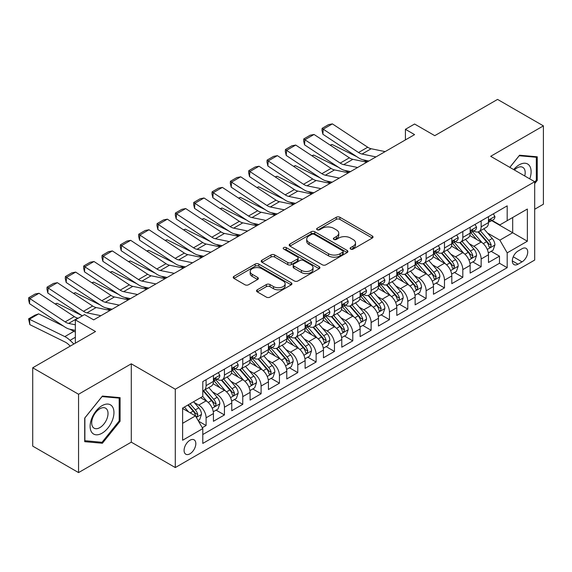 <?xml version="1.0" encoding="UTF-8"?>
<svg xmlns="http://www.w3.org/2000/svg" width="572" height="572" viewBox="0 0 572 572"><rect width="100%" height="100%" fill="white"/><g stroke="black" fill="none" stroke-linecap="round" stroke-linejoin="round"><path stroke-width="0.86" d="M350.636 249.085A1.78 1.03 0 0 0 353.16 249.085L372.286 238.045A2.545 1.473 0 0 0 373.03 237.001A2.545 1.473 0 0 0 372.286 235.964L339.882 217.26A2.545 1.473 0 0 0 336.286 217.26L317.16 228.299A1.78 1.03 0 0 0 316.638 229.029A1.78 1.03 0 0 0 317.16 229.751A1.78 1.03 0 0 0 319.684 229.751L322.158 228.328A8.144 4.705 0 0 1 333.676 228.328L336.372 229.887A8.144 4.705 0 0 1 338.76 233.212A8.144 4.705 0 0 1 336.372 236.536L333.898 237.966A1.78 1.03 0 0 0 333.376 238.688A1.78 1.03 0 0 0 333.898 239.418A1.78 1.03 0 0 0 336.422 239.418L338.896 237.988A8.144 4.705 0 0 1 350.414 237.988L353.117 239.546A8.144 4.705 0 0 1 355.498 242.871A8.144 4.705 0 0 1 353.117 246.196L350.636 247.626A1.78 1.03 0 0 0 350.114 248.355A1.78 1.03 0 0 0 350.636 249.085L350.636 247.626M189.954 453.796A8.301 4.79 120 0 0 195.381 446.489A8.301 4.79 120 0 0 194.108 439.839A8.301 4.79 120 0 0 189.954 440.247A8.301 4.79 120 0 0 184.534 447.561A8.301 4.79 120 0 0 185.807 454.211A8.301 4.79 120 0 0 189.954 453.796M257.271 289.789A2.545 1.473 0 0 0 256.528 290.833A2.545 1.473 0 0 0 257.271 291.87L266.359 297.118A2.545 1.473 0 0 0 269.963 297.118L291.198 284.856A2.545 1.473 0 0 0 291.942 283.819A2.545 1.473 0 0 0 291.198 282.775L258.801 264.071A2.545 1.473 0 0 0 255.198 264.071L233.962 276.333A2.545 1.473 0 0 0 233.219 277.377A2.545 1.473 0 0 0 233.962 278.414L244.938 284.749A2.545 1.473 0 0 0 248.541 284.749L257.629 279.501A2.545 1.473 0 0 0 258.372 278.464A2.545 1.473 0 0 0 257.629 277.427L252.188 274.281A6.807 3.932 0 0 1 250.193 271.5A6.807 3.932 0 0 1 254.397 267.868A6.807 3.932 0 0 1 261.812 268.726L283.147 281.038A6.807 3.932 0 0 1 285.135 283.819A6.807 3.932 0 0 1 280.938 287.451A6.807 3.932 0 0 1 273.516 286.593L269.963 284.541A2.545 1.473 0 0 0 266.359 284.541L257.271 289.789L257.271 291.87M534.691 209.245L543.4 204.218L543.4 125.876L497.561 99.406L434.756 135.671L414.586 124.024L405.412 129.315L414.586 134.613L93.686 319.877L84.52 314.586L75.354 319.877L75.354 343.164M78.557 394.251L78.557 472.594L131.281 442.156L131.281 363.813L78.557 394.251L32.718 367.782L95.524 331.524L75.354 319.877M131.281 363.813L175.289 389.217L534.691 181.717L534.691 260.06L175.289 467.56L175.289 389.217M543.4 125.876L490.683 156.313L534.691 181.717M322.336 264.8A2.545 1.473 0 0 0 325.933 264.8L347.175 252.538A2.545 1.473 0 0 0 347.919 251.501A2.545 1.473 0 0 0 347.175 250.457L314.779 231.753A2.545 1.473 0 0 0 311.175 231.753L289.94 244.015A2.545 1.473 0 0 0 289.196 245.059A2.545 1.473 0 0 0 289.94 246.096L322.336 264.8M284.441 249.471A1.78 1.03 0 0 1 286.25 249.721L286.25 247.605L319.183 266.616A2.545 1.473 0 0 1 319.934 267.66A2.545 1.473 0 0 1 319.183 268.697L297.948 280.959A2.545 1.473 0 0 1 294.351 280.959L261.947 262.255L261.947 260.174A2.545 1.473 0 0 0 261.204 261.218A2.545 1.473 0 0 0 261.947 262.255M261.947 260.174L271.042 254.926A2.545 1.473 0 0 1 274.639 254.926L287.78 262.512A2.545 1.473 0 0 0 291.377 262.512L297.404 259.03A2.545 1.473 0 0 0 298.155 257.993A2.545 1.473 0 0 0 297.404 256.957L283.726 249.056A1.78 1.03 0 0 1 283.204 248.327A1.78 1.03 0 0 1 284.305 247.376A1.78 1.03 0 0 1 286.25 247.605M78.557 472.594L32.718 446.124L32.718 367.782M202.288 427.727L206.092 425.532L198.484 421.142M194.151 402.445L198.756 405.098A10.375 5.992 60 0 1 206.092 417.803L213.427 413.57L213.427 421.299L224.431 414.943L216.087 410.131M212.491 391.856L217.095 394.516A10.375 5.992 60 0 1 224.431 407.221L231.767 402.981L231.767 410.71L242.764 404.361L234.427 399.542M230.831 381.267L235.435 383.926A10.375 5.992 60 0 1 242.764 396.632L250.1 392.399L250.1 400.128L261.104 393.772L252.76 388.953M249.163 370.685L253.768 373.337A10.375 5.992 60 0 1 261.104 386.043L268.44 381.81L268.44 389.539L279.443 383.183L271.099 378.371M267.503 360.095L272.108 362.755A10.375 5.992 60 0 1 279.443 375.461L286.772 371.221L286.772 378.95L297.776 372.601L289.432 367.782M285.836 349.506L290.44 352.166A10.375 5.992 60 0 1 297.776 364.872L305.112 360.639L305.112 368.368L316.116 362.012L307.772 357.193M304.175 338.924L308.78 341.577A10.375 5.992 60 0 1 316.116 354.282L323.452 350.05L323.452 357.779L334.448 351.43L326.111 346.611M322.515 328.335L327.12 330.995A10.375 5.992 60 0 1 334.448 343.7L341.784 339.461L341.784 347.19L352.788 340.84L344.444 336.021M340.848 317.746L345.452 320.406A10.375 5.992 60 0 1 352.788 333.111L360.124 328.879L360.124 336.608L371.128 330.251L362.784 325.432M359.187 307.164L363.792 309.817A10.375 5.992 60 0 1 371.128 322.522L378.457 318.289L378.457 326.019L389.461 319.669L381.116 314.85M377.52 296.575L382.125 299.235A10.375 5.992 60 0 1 389.461 311.94L396.796 307.7L396.796 315.429L407.8 309.08L399.456 304.261M395.86 285.986L400.464 288.645A10.375 5.992 60 0 1 407.8 301.351L415.136 297.118L415.136 304.847L426.133 298.491L417.796 293.679M414.199 275.404L418.804 278.063A10.375 5.992 60 0 1 426.133 290.762L433.469 286.529L433.469 294.258L444.473 287.909L436.129 283.09M432.532 264.815L437.137 267.474A10.375 5.992 60 0 1 444.473 280.18L451.808 275.94L451.808 283.669L462.812 277.32L454.468 272.501M450.872 254.225L455.476 256.885A10.375 5.992 60 0 1 462.812 269.591L470.141 265.358L470.141 273.087L481.145 266.731L481.145 259.002A10.375 5.992 -120 0 0 473.809 246.303L469.204 243.643M472.801 261.919L481.145 266.731M213.427 413.57A10.375 5.992 -120 0 0 206.092 400.865L200.593 397.69M231.767 402.981A10.375 5.992 -120 0 0 224.431 390.276L213.091 383.733M250.1 392.399A10.375 5.992 -120 0 0 242.764 379.694L231.424 373.144M268.44 381.81A10.375 5.992 -120 0 0 261.104 369.104L249.764 362.555M286.772 371.221A10.375 5.992 -120 0 0 279.443 358.522L268.104 351.973M305.112 360.639A10.375 5.992 -120 0 0 297.776 347.933L286.436 341.384M323.452 350.05A10.375 5.992 -120 0 0 316.116 337.344L304.776 330.802M341.784 339.461A10.375 5.992 -120 0 0 334.448 326.762L323.108 320.213M360.124 328.879A10.375 5.992 -120 0 0 352.788 316.173L341.448 309.624M378.457 318.289A10.375 5.992 -120 0 0 371.128 305.584L359.788 299.042M396.796 307.7A10.375 5.992 -120 0 0 389.461 295.002L378.121 288.452M415.136 297.118A10.375 5.992 -120 0 0 407.8 284.413L396.46 277.863M433.469 286.529A10.375 5.992 -120 0 0 426.133 273.824L414.793 267.281M451.808 275.94A10.375 5.992 -120 0 0 444.473 263.242L433.133 256.692M470.141 265.358A10.375 5.992 -120 0 0 462.812 252.652L451.472 246.103M522.036 248.734L518.003 251.065A8.037 4.64 120 0 0 512.755 258.151A8.037 4.64 120 0 0 513.985 264.593A8.037 4.64 120 0 0 518.003 264.192L522.036 261.862A8.037 4.64 120 0 0 527.291 254.776A8.037 4.64 120 0 0 526.054 248.334A8.037 4.64 120 0 0 522.036 248.734M182.625 423.309L195.46 415.901L202.795 428.6L202.795 443.422L507.185 267.689L507.185 252.867L499.849 240.161L487.544 233.054M202.795 428.6L182.625 440.247L182.625 408.065L202.795 396.417L202.795 381.596L507.185 205.856L507.185 220.678L527.355 209.037L527.355 241.22L507.185 252.867M217.002 379.215L217.095 379.272A10.375 5.992 60 0 0 222.279 379.779L229.615 375.547A10.375 5.992 -120 0 0 231.767 370.799L231.767 364.872M235.335 368.625L235.435 368.683A10.375 5.992 60 0 0 240.619 369.197L247.955 364.957A10.375 5.992 -120 0 0 250.1 360.21L250.1 354.282M253.675 358.043L253.768 358.093A10.375 5.992 60 0 0 258.959 358.608L266.287 354.375A10.375 5.992 -120 0 0 268.44 349.628L268.44 343.7M272.007 347.454L272.108 347.511A10.375 5.992 60 0 0 277.291 348.019L284.627 343.786A10.375 5.992 -120 0 0 286.772 339.039L286.772 333.111M290.347 336.865L290.44 336.922A10.375 5.992 60 0 0 295.631 337.437L302.967 333.204A10.375 5.992 -120 0 0 305.112 328.45L305.112 322.522M308.687 326.283L308.78 326.333A10.375 5.992 60 0 0 313.964 326.848L321.3 322.615A10.375 5.992 -120 0 0 323.452 317.868L323.452 311.94M327.02 315.694L327.12 315.751A10.375 5.992 60 0 0 332.303 316.259L339.639 312.026A10.375 5.992 -120 0 0 341.784 307.278L341.784 301.351M345.359 305.105L345.452 305.162A10.375 5.992 60 0 0 350.643 305.677L357.972 301.444A10.375 5.992 -120 0 0 360.124 296.689L360.124 290.762M363.692 294.523L363.792 294.573A10.375 5.992 60 0 0 368.976 295.088L376.312 290.855A10.375 5.992 -120 0 0 378.457 286.107L378.457 280.18M382.032 283.934L382.125 283.991A10.375 5.992 60 0 0 387.316 284.506L394.651 280.266A10.375 5.992 -120 0 0 396.796 275.518L396.796 269.591M400.371 273.344L400.464 273.402A10.375 5.992 60 0 0 405.648 273.916L412.984 269.684A10.375 5.992 -120 0 0 415.136 264.929L415.136 259.002M418.704 262.762L418.804 262.813A10.375 5.992 60 0 0 423.988 263.327L431.324 259.095A10.375 5.992 -120 0 0 433.469 254.347L433.469 248.42M437.044 252.173L437.137 252.231A10.375 5.992 60 0 0 442.328 252.745L449.656 248.505A10.375 5.992 -120 0 0 451.808 243.758L451.808 237.83M455.376 241.584L455.476 241.641A10.375 5.992 60 0 0 460.66 242.156L467.996 237.923A10.375 5.992 -120 0 0 470.141 233.169L470.141 227.241M202.795 434.534L499.485 263.242L499.485 256.149L488.481 262.498L488.481 254.769A10.375 5.992 -120 0 0 481.145 242.063L469.805 235.521M473.716 231.002L473.809 231.052A10.375 5.992 -120 0 0 479 231.567A10.375 5.992 -120 0 0 481.145 226.819L481.145 220.892M479 231.567L486.336 227.334A10.375 5.992 -120 0 0 488.481 222.587L488.481 216.659M206.092 379.694L206.092 385.621A10.375 5.992 60 0 1 203.947 390.369A10.375 5.992 60 0 1 202.795 390.79M203.947 390.369L211.282 386.136A10.375 5.992 -120 0 0 213.427 381.388L213.427 375.454M224.431 369.104L224.431 375.032A10.375 5.992 60 0 1 222.279 379.779M242.764 358.515L242.764 364.45A10.375 5.992 60 0 1 240.619 369.197M261.104 347.933L261.104 353.861A10.375 5.992 60 0 1 258.959 358.608M279.443 337.344L279.443 343.272A10.375 5.992 60 0 1 277.291 348.019M297.776 326.755L297.776 332.69A10.375 5.992 60 0 1 295.631 337.437M316.116 316.173L316.116 322.1A10.375 5.992 60 0 1 313.964 326.848M334.448 305.584L334.448 311.511A10.375 5.992 60 0 1 332.303 316.259M352.788 294.995L352.788 300.929A10.375 5.992 60 0 1 350.643 305.677M371.128 284.413L371.128 290.34A10.375 5.992 60 0 1 368.976 295.088M389.461 273.824L389.461 279.751A10.375 5.992 60 0 1 387.316 284.506M407.8 263.242L407.8 269.169A10.375 5.992 60 0 1 405.648 273.916M426.133 252.652L426.133 258.58A10.375 5.992 60 0 1 423.988 263.327M444.473 242.063L444.473 247.991A10.375 5.992 60 0 1 442.328 252.745M462.812 231.481L462.812 237.409A10.375 5.992 60 0 1 460.66 242.156M462.812 269.591L462.812 277.32M444.473 280.18L444.473 287.909M426.133 290.762L426.133 298.491M407.8 301.351L407.8 309.08M389.461 311.94L389.461 319.669M371.128 322.522L371.128 330.251M352.788 333.111L352.788 340.84M334.448 343.7L334.448 351.43M316.116 354.282L316.116 362.012M297.776 364.872L297.776 372.601M279.443 375.461L279.443 383.183M261.104 386.043L261.104 393.772M242.764 396.632L242.764 404.361M224.431 407.221L224.431 414.943M206.092 417.803L206.092 425.532M195.46 415.901L182.625 408.487M499.849 240.161L512.684 232.747L512.684 217.503L527.355 209.037M491.684 220.628L527.355 241.22M492.056 220.413L499.849 224.918L507.185 220.678M131.281 442.156L175.289 467.56M405.412 129.315L405.412 139.904M491.141 251.33L499.485 256.149M499.485 263.242L507.185 267.689M534.691 183.583L537.258 180.387L537.258 156.799L519.562 155.219L509.802 167.353M84.706 441.67L102.395 443.25L120.091 421.235L120.091 397.647L102.395 396.06L84.706 418.075L84.706 441.67M536.343 179.858L537.258 180.387M119.176 420.706L120.091 421.235M100.529 442.17L102.395 443.25M351.351 249.335L353.117 248.32A8.144 4.705 0 0 0 355.498 244.988L355.498 242.871M338.76 233.212L338.76 235.328A8.144 4.705 0 0 1 336.372 238.653L334.613 239.668M372.25 238.059L339.882 219.376A2.545 1.473 0 0 0 336.286 219.376L317.875 230.008M347.14 252.559L314.779 233.869A2.545 1.473 0 0 0 311.175 233.869L289.975 246.117M342.678 252.223A1.78 1.03 0 0 0 343.2 251.501A1.78 1.03 0 0 0 342.678 250.772L314.235 234.356A1.78 1.03 0 0 0 311.719 234.356L309.109 235.857A8.144 4.705 0 0 0 306.721 239.182A8.144 4.705 0 0 0 309.109 242.507L328.542 253.732A8.144 4.705 0 0 0 340.068 253.732L342.678 252.223L342.678 254.347A1.78 1.03 0 0 0 343.2 253.618L343.2 251.501M306.721 239.182L306.721 241.305A8.144 4.705 0 0 0 309.109 244.63L309.109 242.507M342.678 254.347L340.068 255.848A8.144 4.705 0 0 1 328.542 255.848L309.109 244.63M261.983 262.276L271.042 257.042L271.042 254.926M298.155 257.993L298.155 260.11A2.545 1.473 0 0 1 297.404 261.147L291.377 264.629A2.545 1.473 0 0 1 287.78 264.629L274.639 257.042A2.545 1.473 0 0 0 271.042 257.042M286.25 249.721L319.155 268.718M301.415 270.384A6.807 3.932 0 0 0 308.83 271.235A6.807 3.932 0 0 0 313.034 267.603A6.807 3.932 0 0 0 311.039 264.829L303.525 260.489A2.545 1.473 0 0 0 299.928 260.489L293.901 263.971A2.545 1.473 0 0 0 293.15 265.008A2.545 1.473 0 0 0 293.901 266.044L301.415 270.384L301.415 272.501A6.807 3.932 0 0 0 308.83 273.352A6.807 3.932 0 0 0 313.034 269.719L313.034 267.603M293.15 265.008L293.15 267.124A2.545 1.473 0 0 0 293.901 268.161L293.901 266.044M301.415 272.501L293.901 268.161M285.135 283.819L285.135 285.936A6.807 3.932 0 0 1 280.938 289.568A6.807 3.932 0 0 1 273.516 288.717L269.963 286.658A2.545 1.473 0 0 0 266.359 286.658L257.307 291.892M250.193 271.5L250.193 273.616A6.807 3.932 0 0 0 252.188 276.398L252.188 274.281M257.593 279.522L252.188 276.398M291.162 284.877L258.801 266.187A2.545 1.473 0 0 0 255.198 266.187L233.998 278.435M488.324 252.953L493.064 250.214L494.902 244.923A6.871 3.968 -120 0 0 492.22 238.474L483.841 228.771M330.187 145.124L332.06 144.48L356.957 156.771M363.134 159.824L367.324 161.89M482.167 242.735L472.586 231.653M476.719 239.511L471.156 233.076A16.466 9.51 -120 0 0 470.649 232.497M478.063 231.939L486.536 241.756A6.871 3.968 60 0 1 488.988 246.489L489.489 247.304L490.418 247.168L491.191 245.216A6.871 3.968 -120 0 0 488.738 240.483L480.358 230.781M478.564 231.782L487.666 242.321A3.504 2.023 60 0 1 488.552 243.693L491.191 245.216M332.06 144.48L330.537 145.359M375.976 156.9L362.019 154.04A12.963 7.486 60 0 1 358.544 152.517L323.223 129.172L322.894 134.263L358.215 157.607A19.448 11.225 -120 0 0 363.427 159.888L368.868 161.004M493.343 213.849L494.902 216.552A6.871 3.968 60 0 1 493.479 219.591L489.989 221.6A6.871 3.968 -120 0 0 491.191 220.02L491.041 219.412M385.142 151.609L371.185 148.749A12.963 7.486 60 0 1 367.71 147.226L332.389 123.881L323.223 129.172L322.122 128.335L328.542 124.632L332.389 123.881M488.71 221.922L488.738 221.922A6.871 3.968 -120 0 0 489.989 221.6M490.304 219.505L491.191 220.02C490.755 218.983 490.025 219.405 488.988 221.292A6.871 3.968 60 0 1 488.481 222.265M322.894 134.263L321.993 130.373L322.122 128.335M529.758 178.872A16.853 9.731 120 0 0 519.197 164.836A16.853 9.731 120 0 0 513.677 169.591M524.738 175.976A11.54 6.664 120 0 0 522.794 167.353A11.54 6.664 120 0 0 517.024 167.925A11.54 6.664 120 0 0 514.357 169.984M509.838 167.374L519.197 155.741L536.343 157.271L536.343 180.13L534.691 182.182M535.206 156.614L536.343 157.271M112.355 420.37A16.853 9.731 120 0 0 107.994 404.082A16.853 9.731 120 0 0 91.713 418.525A16.853 9.731 120 0 0 96.075 434.806A16.853 9.731 120 0 0 112.355 420.37M106.928 418.826A11.54 6.664 120 0 0 105.634 408.201A11.54 6.664 120 0 0 92.793 417.56A11.54 6.664 120 0 0 94.094 428.185A11.54 6.664 120 0 0 106.928 418.826M84.885 440.776L84.885 417.91L102.03 396.582L119.176 398.119L119.176 420.978L102.03 442.306L84.706 440.669M118.039 397.461L119.176 398.119M469.991 263.542L474.731 260.803L476.562 255.512A6.871 3.968 -120 0 0 473.888 249.056L465.508 239.361M311.847 155.713L313.728 155.069L338.617 167.36M344.802 170.413L348.991 172.479M463.828 253.325L454.254 242.235M458.379 250.093L452.824 243.658A16.466 9.51 -120 0 0 452.309 243.086M459.724 242.528L468.203 252.338A6.871 3.968 60 0 1 470.649 257.071L471.149 257.886L472.079 257.757L472.851 255.806A6.871 3.968 -120 0 0 470.398 251.072L462.026 241.37M460.224 242.371L469.333 252.91A3.504 2.023 60 0 1 470.213 254.283L472.851 255.806M313.728 155.069L312.198 155.949M451.651 274.124L456.392 271.393L458.222 266.094A6.871 3.968 -120 0 0 455.548 259.645L447.168 249.943M293.515 166.302L295.388 165.651L320.284 177.949M326.462 181.002L330.652 183.069M445.495 263.906L435.914 252.824M440.04 260.682L434.484 254.247A16.466 9.51 -120 0 0 433.976 253.675M441.391 253.117L449.864 262.927A6.871 3.968 60 0 1 452.316 267.66L452.817 268.475L453.739 268.347L454.511 266.388A6.871 3.968 -120 0 0 452.066 261.654L443.686 251.959M441.891 252.953L450.993 263.499A3.504 2.023 60 0 1 451.873 264.865L454.511 266.388M295.388 165.651L293.865 166.531M433.319 284.713L438.052 281.975L439.889 276.684A6.871 3.968 -120 0 0 437.208 270.234L428.836 260.532M275.175 176.884L277.048 176.24L301.945 188.531M308.129 191.584L312.312 193.651M427.155 274.496L417.581 263.406M421.707 271.271L416.151 264.836A16.466 9.51 -120 0 0 415.637 264.257M423.051 263.699L431.524 273.516A6.871 3.968 60 0 1 433.976 278.249L434.477 279.065L435.406 278.929L436.179 276.977A6.871 3.968 -120 0 0 433.726 272.243L425.346 262.541M423.552 263.542L432.654 274.081A3.504 2.023 60 0 1 433.54 275.454L436.179 276.977M277.048 176.24L275.525 177.12M414.979 295.302L419.719 292.564L421.55 287.273A6.871 3.968 -120 0 0 418.876 280.816L410.496 271.121M256.835 187.473L258.716 186.829L283.612 199.12M289.789 202.173L293.979 204.24M408.816 285.085L399.242 273.995M403.367 281.853L397.812 275.418A16.466 9.51 -120 0 0 397.304 274.846M404.719 274.288L413.191 284.098A6.871 3.968 60 0 1 415.644 288.831L416.137 289.647L417.067 289.518L417.839 287.566A6.871 3.968 -120 0 0 415.394 282.833L407.014 273.13M405.212 274.131L414.321 284.67A3.504 2.023 60 0 1 415.201 286.043L417.839 287.566M258.716 186.829L257.193 187.709M357.636 167.489L343.679 164.629A12.963 7.486 60 0 1 340.211 163.106L304.89 139.761L304.554 144.852L339.875 168.189A19.448 11.225 -120 0 0 345.088 170.477L350.529 171.593M475.003 224.438L476.562 227.134A6.871 3.968 60 0 1 475.139 230.18L471.657 232.189A6.871 3.968 -120 0 0 472.851 230.609L472.708 229.994M366.802 162.198L352.852 159.331A12.963 7.486 60 0 1 349.378 157.808L314.057 134.47L304.89 139.761L303.782 138.924L310.203 135.214L314.057 134.47M470.377 232.511L470.398 232.511A6.871 3.968 -120 0 0 471.657 232.189M471.964 230.094L472.851 230.609C472.422 229.572 471.685 229.994 470.649 231.875A6.871 3.968 60 0 1 470.141 232.854M304.554 144.852L303.653 140.955L303.782 138.924M339.303 178.071L325.346 175.211A12.963 7.486 60 0 1 321.872 173.688L286.551 150.35L286.222 155.434L321.543 178.779A19.448 11.225 -120 0 0 326.755 181.059L332.189 182.175M456.663 235.028L458.222 237.723A6.871 3.968 60 0 1 456.799 240.762L453.317 242.778A6.871 3.968 -120 0 0 454.511 241.191L454.368 240.583M348.47 172.78L334.513 169.92A12.963 7.486 60 0 1 331.038 168.397L295.717 145.052L286.551 150.35L285.449 149.506L291.863 145.803L295.717 145.052M452.037 243.1L452.066 243.1A6.871 3.968 -120 0 0 453.317 242.778M453.625 240.683L454.511 241.191C454.082 240.161 453.346 240.583 452.316 242.464A6.871 3.968 60 0 1 451.808 243.443M286.222 155.434L285.314 151.544L285.449 149.506M320.963 188.66L307.007 185.8A12.963 7.486 60 0 1 303.532 184.277L268.211 160.932L267.882 166.023L303.203 189.368A19.448 11.225 -120 0 0 308.415 191.649L313.856 192.764M438.331 245.61L439.889 248.312A6.871 3.968 60 0 1 438.467 251.351L434.985 253.36A6.871 3.968 -120 0 0 436.179 251.78L436.036 251.172M330.13 183.369L316.18 180.502A12.963 7.486 60 0 1 312.705 178.986L277.384 155.641L268.211 160.932L267.11 160.096L273.53 156.392L277.384 155.641M433.698 253.682L433.726 253.682A6.871 3.968 -120 0 0 434.985 253.36M435.292 251.265L436.179 251.78C435.742 250.743 435.013 251.165 433.976 253.053A6.871 3.968 60 0 1 433.469 254.025M267.882 166.023L266.981 162.133L267.11 160.096M302.624 199.249L288.674 196.382A12.963 7.486 60 0 1 285.199 194.859L249.878 171.521L249.542 176.612L284.863 199.95A19.448 11.225 -120 0 0 290.075 202.238L295.517 203.353M419.991 256.199L421.55 258.894A6.871 3.968 60 0 1 420.127 261.94L416.645 263.949A6.871 3.968 -120 0 0 417.839 262.369L417.696 261.754M311.797 193.951L297.84 191.091A12.963 7.486 60 0 1 294.365 189.568L259.044 166.223L249.878 171.521L248.777 170.685L255.191 166.974L259.044 166.223M415.365 264.271L415.394 264.271A6.871 3.968 -120 0 0 416.645 263.949M416.952 261.854L417.839 262.369C417.41 261.332 416.673 261.754 415.644 263.635A6.871 3.968 60 0 1 415.136 264.614M249.542 176.612L248.641 172.715L248.777 170.685M396.639 305.884L401.38 303.153L403.217 297.855A6.871 3.968 -120 0 0 400.536 291.405L392.163 281.703M238.503 198.062L240.376 197.412L265.272 209.709M271.45 212.763L275.64 214.829M390.483 295.667L380.909 284.584M385.035 292.442L379.472 286.007A16.466 9.51 -120 0 0 378.964 285.435M386.379 284.877L394.852 294.687A6.871 3.968 60 0 1 397.304 299.421L397.805 300.236L398.734 300.107L399.506 298.148A6.871 3.968 -120 0 0 397.054 293.415L388.674 283.719M386.879 284.713L395.981 295.259A3.504 2.023 60 0 1 396.868 296.625L399.506 298.148M240.376 197.412L238.853 198.291M284.291 209.831L270.334 206.971A12.963 7.486 60 0 1 266.859 205.448L231.538 182.103L231.21 187.194L266.531 210.539A19.448 11.225 -120 0 0 271.743 212.82L277.184 213.935M401.658 266.788L403.217 269.483A6.871 3.968 60 0 1 401.794 272.522L398.305 274.539A6.871 3.968 -120 0 0 399.506 272.951L399.356 272.343M293.457 204.54L279.501 201.68A12.963 7.486 60 0 1 276.026 200.157L240.705 176.812L231.538 182.103L230.437 181.267L236.858 177.563L240.705 176.812M397.025 274.86L397.054 274.86A6.871 3.968 -120 0 0 398.305 274.539M398.62 272.444L399.506 272.951C399.07 271.914 398.341 272.343 397.304 274.224A6.871 3.968 60 0 1 396.796 275.203M231.21 187.194L230.309 183.305L230.437 181.267M378.307 316.473L383.047 313.735L384.877 308.444A6.871 3.968 -120 0 0 382.203 301.995L373.823 292.292M220.163 208.644L222.043 208.001L246.932 220.292M253.117 223.345L257.307 225.411M372.143 306.256L362.569 295.166M366.695 303.031L361.139 296.596A16.466 9.51 -120 0 0 360.625 296.017M368.039 295.459L376.519 305.276A6.871 3.968 60 0 1 378.964 310.01L379.465 310.825L380.394 310.689L381.166 308.737A6.871 3.968 -120 0 0 378.714 304.004L370.341 294.301M368.54 295.302L377.649 305.841A3.504 2.023 60 0 1 378.528 307.214L381.166 308.737M222.043 208.001L220.513 208.88M265.951 220.42L251.995 217.56A12.963 7.486 60 0 1 248.527 216.037L213.206 192.692L212.87 197.783L248.191 221.128A19.448 11.225 -120 0 0 253.403 223.409L258.844 224.524M383.319 277.37L384.877 280.073A6.871 3.968 60 0 1 383.454 283.111L379.972 285.121A6.871 3.968 -120 0 0 381.166 283.54L381.023 282.933M275.118 215.129L261.168 212.262A12.963 7.486 60 0 1 257.693 210.739L222.372 187.401L213.206 192.692L212.098 191.856L218.518 188.152L222.372 187.401M378.693 285.442L378.714 285.442A6.871 3.968 -120 0 0 379.972 285.121M380.28 283.026L381.166 283.54C380.738 282.504 380.001 282.925 378.964 284.813A6.871 3.968 60 0 1 378.457 285.785M212.87 197.783L211.969 193.894L212.098 191.856M359.967 327.062L364.707 324.324L366.538 319.033A6.871 3.968 -120 0 0 363.863 312.577L355.484 302.881M201.83 219.233L203.703 218.59L228.6 230.881M234.777 233.934L238.967 236M353.811 316.845L344.23 305.755M348.355 313.613L342.8 307.178A16.466 9.51 -120 0 0 342.292 306.606M349.707 306.049L358.179 315.858A6.871 3.968 60 0 1 360.632 320.592L361.132 321.407L362.062 321.278L362.827 319.326A6.871 3.968 -120 0 0 360.381 314.593L352.002 304.89M350.207 305.891L359.309 316.43A3.504 2.023 60 0 1 360.188 317.803L362.827 319.326M203.703 218.59L202.181 219.469M247.619 231.009L233.662 228.142A12.963 7.486 60 0 1 230.187 226.619L194.866 203.282L194.537 208.372L229.858 231.71A19.448 11.225 -120 0 0 235.071 233.998L240.505 235.113M364.979 287.959L366.538 290.655A6.871 3.968 60 0 1 365.115 293.701L361.633 295.71A6.871 3.968 -120 0 0 362.827 294.13L362.684 293.515M256.785 225.711L242.828 222.851A12.963 7.486 60 0 1 239.353 221.328L204.032 197.983L194.866 203.282L193.765 202.445L200.179 198.734L204.032 197.983M360.353 296.031L360.381 296.031A6.871 3.968 -120 0 0 361.633 295.71M361.94 293.615L362.827 294.13C362.398 293.093 361.661 293.515 360.632 295.395A6.871 3.968 60 0 1 360.124 296.375M194.537 208.372L193.629 204.476L193.765 202.445M341.634 337.644L346.367 334.913L348.205 329.615A6.871 3.968 -120 0 0 345.524 323.166L337.151 313.463M183.49 229.822L185.364 229.172L210.26 241.47M216.445 244.516L220.628 246.589M335.471 327.427L325.897 316.345M330.023 324.202L324.467 317.767A16.466 9.51 -120 0 0 323.952 317.195M331.367 316.638L339.839 326.448A6.871 3.968 60 0 1 342.292 331.181L342.792 331.996L343.722 331.867L344.494 329.908A6.871 3.968 -120 0 0 342.042 325.175L333.662 315.479M331.867 316.473L340.969 327.02A3.504 2.023 60 0 1 341.856 328.385L344.494 329.908M185.364 229.172L183.841 230.051M229.279 241.591L215.322 238.731A12.963 7.486 60 0 1 211.847 237.208L176.526 213.864L176.197 218.954L211.518 242.299A19.448 11.225 -120 0 0 216.731 244.58L222.172 245.695M346.646 298.548L348.205 301.244A6.871 3.968 60 0 1 346.782 304.283L343.3 306.299A6.871 3.968 -120 0 0 344.494 304.712L344.351 304.104M238.445 236.3L224.496 233.44A12.963 7.486 60 0 1 221.021 231.917L185.7 208.573L176.526 213.864L175.425 213.027L181.846 209.323L185.7 208.573M342.013 306.621L342.042 306.621A6.871 3.968 -120 0 0 343.3 306.299M343.608 304.204L344.494 304.712C344.058 303.675 343.329 304.104 342.292 305.984A6.871 3.968 60 0 1 341.784 306.964M176.197 218.954L175.297 215.065L175.425 213.027M323.294 348.234L328.035 345.495L329.865 340.204A6.871 3.968 -120 0 0 327.191 333.748L318.811 324.052M165.151 240.404L167.031 239.761L191.927 252.052M198.105 255.105L202.295 257.171M317.131 338.016L307.557 326.927M311.683 334.784L306.127 328.357A16.466 9.51 -120 0 0 305.62 327.777M313.034 327.22L321.507 337.03A6.871 3.968 60 0 1 323.959 341.77L324.453 342.585L325.382 342.449L326.154 340.497A6.871 3.968 -120 0 0 323.709 335.764L315.329 326.061M313.527 327.062L322.637 337.602A3.504 2.023 60 0 1 323.516 338.974L326.154 340.497M167.031 239.761L165.508 240.64M210.939 252.18L196.99 249.32A12.963 7.486 60 0 1 193.515 247.798L158.194 224.453L157.858 229.544L193.186 252.881A19.448 11.225 -120 0 0 198.391 255.169L203.832 256.285M328.307 309.13L329.865 311.833A6.871 3.968 60 0 1 328.442 314.872L324.96 316.881A6.871 3.968 -120 0 0 326.154 315.301L326.011 314.693M220.113 246.889L206.156 244.022A12.963 7.486 60 0 1 202.681 242.499L167.36 219.162L158.194 224.453L157.093 223.616L163.506 219.913L167.36 219.162M323.68 317.203L323.709 317.203A6.871 3.968 -120 0 0 324.96 316.881M325.268 314.786L326.154 315.301C325.725 314.264 324.989 314.686 323.959 316.573A6.871 3.968 60 0 1 323.452 317.546M157.858 229.544L156.957 225.647L157.093 223.616M304.955 358.823L309.695 356.084L311.533 350.793A6.871 3.968 -120 0 0 308.851 344.337L300.479 334.634M146.818 250.994L148.691 250.343L173.588 262.641M179.765 265.694L183.955 267.76M298.798 348.605L289.225 337.516M293.35 345.374L287.787 338.939A16.466 9.51 -120 0 0 287.28 338.367M294.694 337.809L303.167 347.619A6.871 3.968 60 0 1 305.62 352.352L306.12 353.167L307.05 353.038L307.822 351.086A6.871 3.968 -120 0 0 305.369 346.346L296.99 336.651M295.195 337.652L304.297 348.191A3.504 2.023 60 0 1 305.183 349.563L307.822 351.086M148.691 250.343L147.168 251.23M192.607 262.77L178.65 259.902A12.963 7.486 60 0 1 175.175 258.38L139.854 235.042L139.525 240.126L174.846 263.47A19.448 11.225 -120 0 0 180.058 265.758L185.5 266.874M309.974 319.719L311.533 322.415A6.871 3.968 60 0 1 310.11 325.461L306.621 327.47A6.871 3.968 -120 0 0 307.822 325.89L307.672 325.275M201.773 257.471L187.816 254.612A12.963 7.486 60 0 1 184.341 253.089L149.02 229.744L139.854 235.042L138.753 234.198L145.174 230.495L149.02 229.744M305.341 327.792L305.369 327.792A6.871 3.968 -120 0 0 306.621 327.47M306.935 325.375L307.822 325.89C307.386 324.853 306.656 325.275 305.62 327.155A6.871 3.968 60 0 1 305.112 328.135M139.525 240.126L138.624 236.236L138.753 234.198M286.622 369.405L291.363 366.673L293.193 361.375A6.871 3.968 -120 0 0 290.519 354.926L282.139 345.223M128.478 261.583L130.359 260.932L155.248 273.23M161.433 276.276L165.623 278.349M280.459 359.187L270.885 348.105M275.01 355.963L269.455 349.528A16.466 9.51 -120 0 0 268.94 348.956M276.355 348.398L284.835 358.208A6.871 3.968 60 0 1 287.28 362.941L287.78 363.756L288.71 363.628L289.482 361.668A6.871 3.968 -120 0 0 287.03 356.935L278.657 347.233M276.855 348.234L285.964 358.78A3.504 2.023 60 0 1 286.844 360.145L289.482 361.668M130.359 260.932L128.829 261.812M174.267 273.352L160.31 270.492A12.963 7.486 60 0 1 156.842 268.969L121.521 245.624L121.185 250.715L156.506 274.06A19.448 11.225 -120 0 0 161.719 276.34L167.16 277.456M291.634 330.301L293.193 333.004A6.871 3.968 60 0 1 291.77 336.043L288.288 338.059A6.871 3.968 -120 0 0 289.482 336.472L289.339 335.864M183.433 268.061L169.484 265.201A12.963 7.486 60 0 1 166.009 263.678L130.688 240.333L121.521 245.624L120.413 244.787L126.834 241.084L130.688 240.333M287.008 338.381L287.03 338.381A6.871 3.968 -120 0 0 288.288 338.059M288.595 335.964L289.482 336.472C289.053 335.435 288.317 335.864 287.28 337.745A6.871 3.968 60 0 1 286.772 338.724M121.185 250.715L120.284 246.825L120.413 244.787M268.282 379.994L273.023 377.255L274.853 371.964A6.871 3.968 -120 0 0 272.179 365.508L263.799 355.813M110.146 272.165L112.019 271.521L136.915 283.812M143.093 286.865L147.283 288.932M262.126 369.777L252.545 358.687M256.671 366.545L251.115 360.117A16.466 9.51 -120 0 0 250.607 359.538M258.022 358.98L266.495 368.79A6.871 3.968 60 0 1 268.947 373.53L269.448 374.338L270.377 374.21L271.142 372.258A6.871 3.968 -120 0 0 268.697 367.524L260.317 357.822M258.523 358.823L267.625 369.362A3.504 2.023 60 0 1 268.504 370.735L271.142 372.258M112.019 271.521L110.496 272.401M155.934 283.941L141.978 281.081A12.963 7.486 60 0 1 138.503 279.558L103.182 256.213L102.853 261.304L138.174 284.642A19.448 11.225 -120 0 0 143.386 286.93L148.82 288.045M273.294 340.891L274.853 343.593A6.871 3.968 60 0 1 273.43 346.632L269.948 348.641A6.871 3.968 -120 0 0 271.142 347.061L270.999 346.453M165.101 278.65L151.144 275.783A12.963 7.486 60 0 1 147.669 274.26L112.348 250.922L103.182 256.213L102.081 255.377L108.494 251.673L112.348 250.922M268.668 348.963L268.697 348.963A6.871 3.968 -120 0 0 269.948 348.641M270.256 346.546L271.142 347.061C270.713 346.024 269.977 346.446 268.947 348.334A6.871 3.968 60 0 1 268.44 349.306M102.853 261.304L101.945 257.407L102.081 255.377M137.595 294.53L123.638 291.663A12.963 7.486 60 0 1 120.163 290.14L84.842 266.802L84.513 271.886L119.834 295.231A19.448 11.225 -120 0 0 125.046 297.519L130.487 298.634M254.962 351.48L256.521 354.175A6.871 3.968 60 0 1 255.098 357.221L251.616 359.23A6.871 3.968 -120 0 0 252.81 357.65L252.667 357.035M146.761 289.232L132.811 286.372A12.963 7.486 60 0 1 129.336 284.849L94.015 261.504L84.842 266.802L83.741 265.959L90.161 262.255L94.015 261.504M250.329 359.552L250.357 359.552A6.871 3.968 -120 0 0 251.616 359.23M251.923 357.135L252.81 357.65C252.374 356.613 251.644 357.035 250.607 358.916A6.871 3.968 60 0 1 250.1 359.895M84.513 271.886L83.612 267.996L83.741 265.959M119.255 305.112L105.305 302.252A12.963 7.486 60 0 1 101.83 300.729L66.509 277.384L66.18 282.475L101.501 305.82A19.448 11.225 -120 0 0 106.707 308.101L112.148 309.216M236.622 362.062L238.181 364.764A6.871 3.968 60 0 1 236.758 367.803L233.276 369.819A6.871 3.968 -120 0 0 234.47 368.232L234.327 367.624M128.428 299.821L114.471 296.961A12.963 7.486 60 0 1 110.997 295.438L75.676 272.093L66.509 277.384L65.408 276.548L71.822 272.844L75.676 272.093M231.996 370.141L232.025 370.141A6.871 3.968 -120 0 0 233.276 369.819M233.583 367.724L234.47 368.232C234.041 367.195 233.304 367.624 232.275 369.505A6.871 3.968 60 0 1 231.767 370.484M66.18 282.475L65.272 278.585L65.408 276.548M249.95 390.583L254.683 387.845L256.521 382.554A6.871 3.968 -120 0 0 253.846 376.097L245.467 366.395M91.806 282.754L93.679 282.103L118.576 294.401M124.76 297.454L128.943 299.521M243.786 380.366L234.213 369.276M238.338 377.134L232.783 370.699A16.466 9.51 -120 0 0 232.268 370.127M239.682 369.569L248.155 379.379A6.871 3.968 60 0 1 250.607 384.112L251.108 384.927L252.037 384.799L252.81 382.847A6.871 3.968 -120 0 0 250.357 378.106L241.977 368.411M240.183 369.405L249.285 379.951A3.504 2.023 60 0 1 250.171 381.317L252.81 382.847M93.679 282.103L92.156 282.983M231.61 401.165L236.35 398.434L238.181 393.136A6.871 3.968 -120 0 0 235.507 386.686L227.127 376.984M73.466 293.343L75.347 292.692L100.243 304.99M106.421 308.036L110.61 310.11M225.447 390.948L215.873 379.865M219.998 387.723L214.443 381.288A16.466 9.51 -120 0 0 213.935 380.716M221.35 380.158L229.822 389.968A6.871 3.968 60 0 1 232.275 394.701L232.768 395.517L233.698 395.388L234.47 393.429A6.871 3.968 -120 0 0 232.025 388.695L223.645 378.993M221.843 379.994L230.952 390.54A3.504 2.023 60 0 1 231.832 391.906L234.47 393.429M75.347 292.692L73.824 293.572M213.277 411.754L218.011 409.016L219.848 403.725A6.871 3.968 -120 0 0 217.167 397.268L208.794 387.573M55.134 303.925L57.007 303.282L81.903 315.572M207.114 401.537L202.724 396.46M201.666 398.305L200.951 397.483M203.01 390.74L211.483 400.55A6.871 3.968 60 0 1 213.935 405.291L214.436 406.099L215.365 405.97L216.137 404.018A6.871 3.968 -120 0 0 213.685 399.285L205.305 389.582M203.51 390.583L212.612 401.122A3.504 2.023 60 0 1 213.499 402.495L216.137 404.018M57.007 303.282L55.484 304.161M100.922 315.701L86.965 312.841A12.963 7.486 60 0 1 83.491 311.318L48.17 287.973L47.841 293.064L82.325 315.851M93.429 319.727L93.815 319.805M218.29 372.651L219.848 375.354A6.871 3.968 60 0 1 218.425 378.392L214.936 380.401A6.871 3.968 -120 0 0 216.137 378.821L215.987 378.214M110.089 310.41L96.132 307.543A12.963 7.486 60 0 1 92.657 306.02L57.336 282.682L48.17 287.973L47.068 287.137L53.489 283.433L57.336 282.682M213.656 380.723L213.685 380.723A6.871 3.968 -120 0 0 214.936 380.401M215.251 378.307L216.137 378.821C215.701 377.785 214.972 378.206 213.935 380.094A6.871 3.968 60 0 1 213.427 381.066M47.841 293.064L46.94 289.167L47.068 287.137M198.119 420.506L199.678 419.605L201.508 414.314A6.871 3.968 -120 0 0 198.834 407.857L193.558 401.751M38.674 313.864L29.501 319.162L29.837 324.631L28.6 318.833L35.021 315.129L38.674 313.864L63.564 326.162M69.748 329.215L73.995 331.31A19.448 11.225 60 0 1 75.354 332.06M188.631 411.962L184.391 407.042M28.6 318.833L64.822 336.601A19.448 11.225 60 0 1 70.034 340.333L73.902 344.008M70.256 346.11L68.633 344.558A12.963 7.486 -120 0 0 65.158 342.07L29.837 324.631M183.326 408.894L182.625 408.079M187.873 405.033L193.15 411.139A6.871 3.968 60 0 1 195.595 415.873L196.096 416.688L197.025 416.559L197.798 414.607A6.871 3.968 -120 0 0 195.345 409.867L190.076 403.761M188.295 404.79L194.28 411.711A3.504 2.023 60 0 1 195.159 413.077L197.798 414.607M75.354 324.803L68.633 323.423A12.963 7.486 60 0 1 65.158 321.9L29.837 298.563L29.501 303.646L64.822 326.991A19.448 11.225 -120 0 0 70.034 329.279L75.354 330.366M78.221 318.218L77.799 318.132A12.963 7.486 60 0 1 74.324 316.609L39.003 293.264L29.837 298.563L28.736 297.719L35.149 294.015L39.003 293.264M29.501 303.646L28.6 299.757L28.736 297.719M198.756 405.098L206.092 400.865M217.095 394.516L224.431 390.276M235.435 383.926L242.764 379.694M253.768 373.337L261.104 369.104M272.108 362.755L279.443 358.522M290.44 352.166L297.776 347.933M308.78 341.577L316.116 337.344M327.12 330.995L334.448 326.762M345.452 320.406L352.788 316.173M363.792 309.817L371.128 305.584M382.125 299.235L389.461 295.002M400.464 288.645L407.8 284.413M418.804 278.063L426.133 273.824M437.137 267.474L444.473 263.242M455.476 256.885L462.812 252.652M473.809 246.303L481.145 242.063M481.145 226.819L488.481 222.587M206.092 385.621L213.427 381.388M224.431 375.032L231.767 370.799M242.764 364.45L250.1 360.21M261.104 353.861L268.44 349.628M279.443 343.272L286.772 339.039M297.776 332.69L305.112 328.45M316.116 322.1L323.452 317.868M334.448 311.511L341.784 307.278M352.788 300.929L360.124 296.689M371.128 290.34L378.457 286.107M389.461 279.751L396.796 275.518M407.8 269.169L415.136 264.929M426.133 258.58L433.469 254.347M444.473 247.991L451.808 243.758M462.812 237.409L470.141 233.169M481.145 259.002L488.481 254.769M513.241 256.785L522.036 261.862M512.319 260.911L518.003 264.192M353.117 248.32L353.117 246.196M333.898 239.418L333.898 237.966M336.372 238.653L336.372 236.536M317.16 229.751L317.16 228.299M336.286 219.376L336.286 217.26M339.882 219.376L339.882 217.26M372.286 238.045L372.286 235.964M289.94 246.096L289.94 244.015M311.175 233.869L311.175 231.753M314.779 233.869L314.779 231.753M347.175 252.538L347.175 250.457M328.542 255.848L328.542 253.732M340.068 255.848L340.068 253.732M274.639 257.042L274.639 254.926M287.78 264.629L287.78 262.512M291.377 264.629L291.377 262.512M297.404 261.147L297.404 259.03M319.183 268.697L319.183 266.616M266.359 286.658L266.359 284.541M269.963 286.658L269.963 284.541M273.516 288.717L273.516 286.593M257.629 279.501L257.629 277.427M233.962 278.414L233.962 276.333M255.198 266.187L255.198 264.071M258.801 266.187L258.801 264.071M291.198 284.856L291.198 282.775M487.28 249.428L494.851 245.059M488.738 240.483L492.22 238.474M483.261 243.643L486.536 241.756M494.851 216.473L488.481 220.148M362.019 154.04L371.185 148.749M358.544 152.517L367.71 147.226M468.94 260.017L476.519 255.641M470.398 251.072L473.888 249.056M464.922 254.233L468.203 252.338M450.607 270.606L458.179 266.23M452.066 261.654L455.548 259.645M446.589 264.822L449.864 262.927M432.268 281.188L439.839 276.819M433.726 272.243L437.208 270.234M428.249 275.404L431.524 273.516M413.935 291.777L421.507 287.401M415.394 282.833L418.876 280.816M409.909 285.993L413.191 284.098M476.519 227.055L470.141 230.738M343.679 164.629L352.852 159.331M340.211 163.106L349.378 157.808M458.179 237.645L451.808 241.327M325.346 175.211L334.513 169.92M321.872 173.688L331.038 168.397M439.839 248.234L433.469 251.909M307.007 185.8L316.18 180.502M303.532 184.277L312.705 178.986M421.507 258.816L415.136 262.498M288.674 196.382L297.84 191.091M285.199 194.859L294.365 189.568M395.595 302.359L403.167 297.991M397.054 293.415L400.536 291.405M391.577 296.582L394.852 294.687M403.167 269.405L396.796 273.087M270.334 206.971L279.501 201.68M266.859 205.448L276.026 200.157M377.255 312.948L384.834 308.58M378.714 304.004L382.203 301.995M373.237 307.164L376.519 305.276M384.834 279.994L378.457 283.669M251.995 217.56L261.168 212.262M248.527 216.037L257.693 210.739M358.923 323.537L366.495 319.162M360.381 314.593L363.863 312.577M354.905 317.753L358.179 315.858M366.495 290.576L360.124 294.258M233.662 228.142L242.828 222.851M230.187 226.619L239.353 221.328M340.583 334.12L348.155 329.751M342.042 325.175L345.524 323.166M336.565 328.335L339.839 326.448M348.155 301.165L341.784 304.847M215.322 238.731L224.496 233.44M211.847 237.208L221.021 231.917M322.25 344.709L329.822 340.333M323.709 335.764L327.191 333.748M318.225 338.924L321.507 337.03M329.822 311.754L323.452 315.429M196.99 249.32L206.156 244.022M193.515 247.798L202.681 242.499M303.911 355.298L311.483 350.922M305.369 346.346L308.851 344.337M299.892 349.513L303.167 347.619M311.483 322.336L305.112 326.019M178.65 259.902L187.816 254.612M175.175 258.38L184.341 253.089M285.571 365.88L293.15 361.511M287.03 356.935L290.519 354.926M281.553 360.095L284.835 358.208M293.15 332.925L286.772 336.608M160.31 270.492L169.484 265.201M156.842 268.969L166.009 263.678M267.238 376.469L274.81 372.093M268.697 367.524L272.179 365.508M263.22 370.685L266.495 368.79M274.81 343.515L268.44 347.19M141.978 281.081L151.144 275.783M138.503 279.558L147.669 274.26M256.47 354.097L250.1 357.779M123.638 291.663L132.811 286.372M120.163 290.14L129.336 284.849M238.138 364.686L231.767 368.361M105.305 302.252L114.471 296.961M101.83 300.729L110.997 295.438M248.899 387.058L256.47 382.682M250.357 378.106L253.846 376.097M244.88 381.274L248.155 379.379M230.566 397.64L238.138 393.271M232.025 388.695L235.507 386.686M226.541 391.856L229.822 389.968M212.226 408.229L219.798 403.853M213.685 399.285L217.167 397.268M208.208 402.445L211.483 400.55M219.798 375.275L213.427 378.95M86.965 312.841L96.132 307.543M83.491 311.318L92.657 306.02M196.332 417.41L201.466 414.443M195.345 409.867L198.834 407.857M190.183 412.855L193.15 411.139M73.995 331.31L64.822 336.601M75.354 337.265L70.034 340.333M68.633 323.423L77.799 318.132M65.158 321.9L74.324 316.609"/></g></svg>
